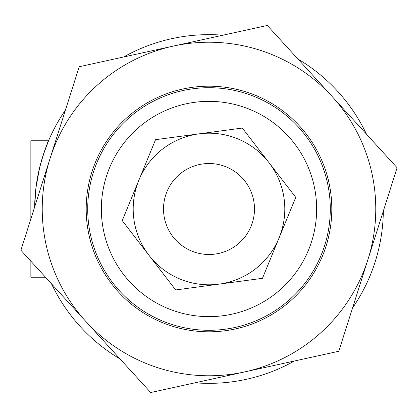 <?xml version="1.0" encoding="UTF-8"?>
<svg xmlns="http://www.w3.org/2000/svg" width="418" height="418" viewBox="0 0 418 418"><rect width="100%" height="100%" fill="white"/><g stroke="black" fill="none" stroke-linecap="round" stroke-linejoin="round"><path stroke-width="0.63" d="M87.712 209A121.288 121.288 0 0 0 269.647 314.038A121.288 121.288 0 0 0 269.647 103.962A121.288 121.288 0 0 0 87.712 209M101.355 209A107.645 107.645 0 0 1 262.823 115.776A107.645 107.645 0 0 1 262.823 302.224A107.645 107.645 0 0 1 101.355 209M45.494 277.228L30.854 277.228L30.854 261.182M30.854 218.933L30.854 140.772L48.551 140.772L43.686 153.584L39.579 167.822L35.891 188.22L34.657 206.967A174.353 174.353 0 0 1 65.454 110.033A174.353 174.353 0 0 0 37.834 175.8L40.912 162.67C45.395 148.562 47.939 141.263 48.551 140.772L43.174 155.13L48.551 140.772M38.89 170.758L40.912 162.67M51.524 283.832A174.353 174.353 0 0 0 120.065 358.968A174.353 174.353 0 0 1 51.524 283.832M195.065 382.799A174.353 174.353 0 0 0 294.408 361A174.353 174.353 0 0 1 195.065 382.799M352.546 307.967A174.353 174.353 0 0 0 383.343 211.033A174.353 174.353 0 0 1 352.546 307.967M366.476 134.168A174.353 174.353 0 0 0 297.935 59.032A174.353 174.353 0 0 1 366.476 134.168M222.935 35.201A174.353 174.353 0 0 0 123.592 57A174.353 174.353 0 0 1 222.935 35.201M239.718 242.539A45.484 45.484 0 0 0 227.956 167.655M164.065 216.059A45.484 45.484 0 0 0 237.581 244.384A45.484 45.484 0 0 0 225.354 166.557A45.484 45.484 0 0 0 164.065 216.059M79.211 66.734L173.261 46.1A166.772 166.772 0 0 0 50.055 158.5L79.211 66.734M267.311 25.467L332.205 96.6A166.772 166.772 0 0 0 173.261 46.1L267.311 25.467M397.1 167.733L367.945 259.5A166.772 166.772 0 0 0 332.205 96.6L397.1 167.733M367.945 259.5L338.789 351.266L244.739 371.9A166.772 166.772 0 0 0 367.945 259.5M244.739 371.9L150.689 392.533L85.794 321.4A166.772 166.772 0 0 0 244.739 371.9M85.794 321.4L20.9 250.267L50.055 158.5A166.772 166.772 0 0 0 85.794 321.4M299.727 126.231A122.808 122.808 0 0 1 235.318 328.956A122.808 122.808 0 0 1 91.96 171.814A122.808 122.808 0 0 1 299.727 126.231M254.081 202.96A45.484 45.484 0 0 1 191.69 251.061A45.484 45.484 0 0 1 181.229 172.979A45.484 45.484 0 0 1 254.081 202.96M295.756 197.374L279.104 237.847A75.804 75.804 0 0 0 269.035 162.712L295.756 197.374M262.447 278.32L219.069 284.135A75.804 75.804 0 0 0 279.104 237.847L262.447 278.32M219.069 284.135L175.691 289.946L148.965 255.288A75.804 75.804 0 0 0 219.069 284.135M148.965 255.288L122.244 220.626L138.896 180.153A75.804 75.804 0 0 0 148.965 255.288M138.896 180.153L155.553 139.68L198.931 133.864A75.804 75.804 0 0 0 138.896 180.153M198.931 133.864L242.309 128.054L269.035 162.712A75.804 75.804 0 0 0 198.931 133.864"/></g></svg>
